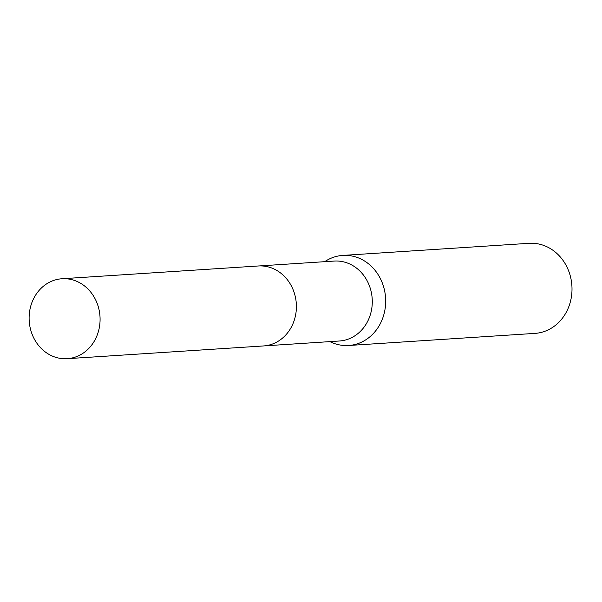 <?xml version="1.0" encoding="UTF-8"?>
<svg xmlns="http://www.w3.org/2000/svg" width="602" height="602" viewBox="0 0 602 602"><rect width="100%" height="100%" fill="white"/><g stroke="black" fill="none" stroke-linecap="round" stroke-linejoin="round"><path stroke-width="0.9" d="M264.346 345.879L339.4 341.003A40.056 35.465 -93.7 0 0 369.493 286.04A40.056 35.465 -93.7 0 0 334.208 261.065L259.153 265.941M329.919 341.62A45.135 39.958 -93.7 0 0 348.626 345.495A45.135 39.958 -93.7 0 0 382.533 283.565A45.135 39.958 -93.7 0 0 342.771 255.414A45.135 39.958 -93.7 0 0 324.726 261.674M348.626 345.495L534.952 333.388A45.135 39.958 -93.7 0 0 568.86 271.457A45.135 39.958 -93.7 0 0 529.105 243.313L342.771 255.414M50.794 281.593A40.056 35.465 -93.7 0 0 30.1 327.48A40.056 35.465 -93.7 0 0 67.191 358.687A40.056 35.465 -93.7 0 0 78.403 355.842A40.056 35.465 -93.7 0 0 99.097 309.955A40.056 35.465 -93.7 0 0 61.998 278.749A40.056 35.465 -93.7 0 0 50.794 281.593M67.191 358.687L263.51 345.947A40.071 35.473 -93.7 0 0 274.723 343.095A40.071 35.473 -93.7 0 0 295.416 297.2A40.071 35.473 -93.7 0 0 258.311 265.979L61.998 278.749"/></g></svg>

